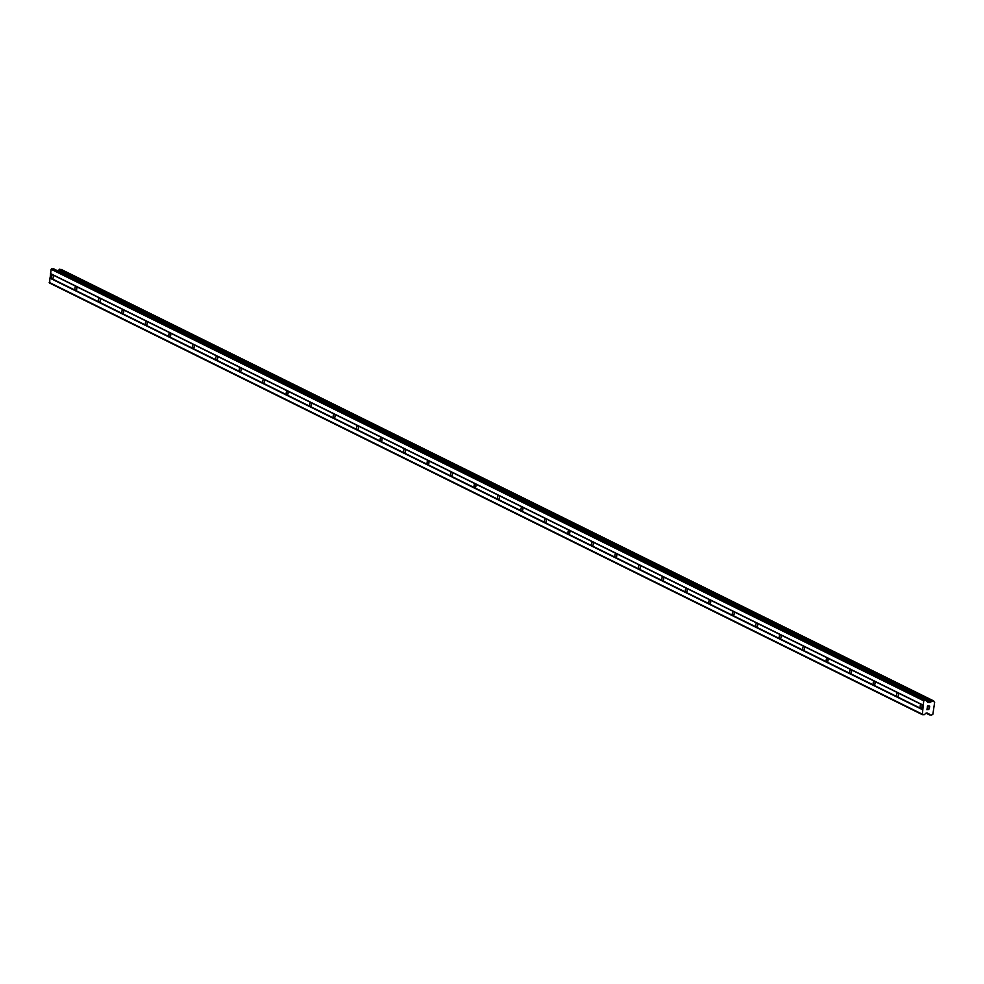 <?xml version="1.0" encoding="UTF-8"?>
<svg xmlns="http://www.w3.org/2000/svg" width="984" height="984" viewBox="0 0 984 984"><rect width="100%" height="100%" fill="white"/><g stroke="black" fill="none" stroke-linecap="round" stroke-linejoin="round"><path stroke-width="1.48" d="M51.734 278.62A2.214 0.922 94.4 0 1 51.512 276.381A2.214 0.922 94.4 0 1 52.324 274.659L53.05 275.016A2.214 0.922 94.4 0 1 53.271 277.254A2.214 0.922 94.4 0 1 52.459 278.976L49.84 278.091L49.729 283.109L922.316 714.655L923.718 700.805L926.055 700.301L927.764 702.367L929.782 702.539L926.768 701.063M75.215 290.231A2.214 0.922 94.4 0 1 74.993 287.992A2.214 0.922 94.4 0 1 75.805 286.27L76.531 286.627A2.214 0.922 94.4 0 1 76.752 288.865A2.214 0.922 94.4 0 1 75.94 290.587L52.459 278.976M98.695 301.842A2.214 0.922 94.4 0 1 98.474 299.603A2.214 0.922 94.4 0 1 99.273 297.881L99.999 298.238A2.214 0.922 94.4 0 1 100.233 300.477A2.214 0.922 94.4 0 1 99.421 302.199L75.94 290.587M122.176 313.453A2.214 0.922 94.4 0 1 121.942 311.215A2.214 0.922 94.4 0 1 122.754 309.493L123.48 309.849A2.214 0.922 94.4 0 1 123.701 312.088A2.214 0.922 94.4 0 1 122.902 313.81L99.421 302.199M145.644 325.064A2.214 0.922 94.4 0 1 145.423 322.826A2.214 0.922 94.4 0 1 146.235 321.104L146.96 321.461A2.214 0.922 94.4 0 1 147.182 323.699A2.214 0.922 94.4 0 1 146.37 325.421L122.902 313.81M169.125 336.676A2.214 0.922 94.4 0 1 168.904 334.437A2.214 0.922 94.4 0 1 169.715 332.715L170.441 333.072A2.214 0.922 94.4 0 1 170.662 335.31A2.214 0.922 94.4 0 1 169.851 337.032L146.37 325.421M192.606 348.274A2.214 0.922 94.4 0 1 192.384 346.048A2.214 0.922 94.4 0 1 193.184 344.326L193.91 344.683A2.214 0.922 94.4 0 1 194.143 346.922A2.214 0.922 94.4 0 1 193.331 348.643L169.851 337.032M216.086 359.886A2.214 0.922 94.4 0 1 215.853 357.659A2.214 0.922 94.4 0 1 216.665 355.937L217.39 356.294A2.214 0.922 94.4 0 1 217.612 358.533A2.214 0.922 94.4 0 1 216.812 360.255L193.331 348.643M239.555 371.497A2.214 0.922 94.4 0 1 239.333 369.271A2.214 0.922 94.4 0 1 240.145 367.549L240.871 367.905A2.214 0.922 94.4 0 1 241.092 370.144A2.214 0.922 94.4 0 1 240.28 371.866L216.812 360.255M263.036 383.108A2.214 0.922 94.4 0 1 262.814 380.882A2.214 0.922 94.4 0 1 263.626 379.16L264.352 379.517A2.214 0.922 94.4 0 1 264.573 381.755A2.214 0.922 94.4 0 1 263.761 383.477L240.28 371.866M286.516 394.719A2.214 0.922 94.4 0 1 286.295 392.493A2.214 0.922 94.4 0 1 287.094 390.771L287.82 391.128A2.214 0.922 94.4 0 1 288.054 393.366A2.214 0.922 94.4 0 1 287.242 395.088L263.761 383.477M309.997 406.331A2.214 0.922 94.4 0 1 309.763 404.104A2.214 0.922 94.4 0 1 310.575 402.382L311.301 402.739A2.214 0.922 94.4 0 1 311.522 404.978A2.214 0.922 94.4 0 1 310.723 406.699L287.242 395.088M333.465 417.942A2.214 0.922 94.4 0 1 333.244 415.715A2.214 0.922 94.4 0 1 334.056 413.993L334.781 414.35A2.214 0.922 94.4 0 1 335.003 416.589A2.214 0.922 94.4 0 1 334.191 418.311L310.723 406.699M356.946 429.553A2.214 0.922 94.4 0 1 356.725 427.327A2.214 0.922 94.4 0 1 357.536 425.605L358.262 425.961A2.214 0.922 94.4 0 1 358.483 428.2A2.214 0.922 94.4 0 1 357.672 429.922L334.191 418.311M380.427 441.164A2.214 0.922 94.4 0 1 380.205 438.938A2.214 0.922 94.4 0 1 381.005 437.216L381.731 437.572A2.214 0.922 94.4 0 1 381.964 439.811A2.214 0.922 94.4 0 1 381.152 441.533L357.672 429.922M403.907 452.775A2.214 0.922 94.4 0 1 403.674 450.549A2.214 0.922 94.4 0 1 404.486 448.827L405.211 449.184A2.214 0.922 94.4 0 1 405.433 451.422A2.214 0.922 94.4 0 1 404.633 453.144L381.152 441.533M427.376 464.387A2.214 0.922 94.4 0 1 427.154 462.16A2.214 0.922 94.4 0 1 427.966 460.438L428.692 460.795A2.214 0.922 94.4 0 1 428.913 463.034A2.214 0.922 94.4 0 1 428.101 464.756L404.633 453.144M450.856 475.998A2.214 0.922 94.4 0 1 450.635 473.771A2.214 0.922 94.4 0 1 451.447 472.049L452.173 472.406A2.214 0.922 94.4 0 1 452.394 474.632A2.214 0.922 94.4 0 1 451.582 476.354L428.101 464.756M474.337 487.609A2.214 0.922 94.4 0 1 474.116 485.383A2.214 0.922 94.4 0 1 474.915 483.661L475.641 484.017A2.214 0.922 94.4 0 1 475.875 486.244A2.214 0.922 94.4 0 1 475.063 487.966L451.582 476.354M497.818 499.22A2.214 0.922 94.4 0 1 497.584 496.994A2.214 0.922 94.4 0 1 498.396 495.272L499.122 495.628A2.214 0.922 94.4 0 1 499.343 497.855A2.214 0.922 94.4 0 1 498.544 499.577L475.063 487.966M521.286 510.831A2.214 0.922 94.4 0 1 521.065 508.605A2.214 0.922 94.4 0 1 521.877 506.883L522.602 507.24A2.214 0.922 94.4 0 1 522.824 509.466A2.214 0.922 94.4 0 1 522.012 511.188L498.544 499.577M544.767 522.442A2.214 0.922 94.4 0 1 544.546 520.216A2.214 0.922 94.4 0 1 545.357 518.494L546.083 518.851A2.214 0.922 94.4 0 1 546.304 521.077A2.214 0.922 94.4 0 1 545.493 522.799L522.012 511.188M568.248 534.054A2.214 0.922 94.4 0 1 568.026 531.827A2.214 0.922 94.4 0 1 568.826 530.105L569.552 530.462A2.214 0.922 94.4 0 1 569.785 532.688A2.214 0.922 94.4 0 1 568.973 534.41L545.493 522.799M591.728 545.665A2.214 0.922 94.4 0 1 591.495 543.439A2.214 0.922 94.4 0 1 592.307 541.717L593.032 542.073A2.214 0.922 94.4 0 1 593.254 544.3A2.214 0.922 94.4 0 1 592.454 546.022L568.973 534.41M615.197 557.276A2.214 0.922 94.4 0 1 614.975 555.05A2.214 0.922 94.4 0 1 615.787 553.328L616.513 553.684A2.214 0.922 94.4 0 1 616.734 555.911A2.214 0.922 94.4 0 1 615.923 557.633L592.454 546.022M638.678 568.887A2.214 0.922 94.4 0 1 638.456 566.661A2.214 0.922 94.4 0 1 639.268 564.939L639.994 565.296A2.214 0.922 94.4 0 1 640.215 567.522A2.214 0.922 94.4 0 1 639.403 569.244L615.923 557.633M662.158 580.498A2.214 0.922 94.4 0 1 661.937 578.272A2.214 0.922 94.4 0 1 662.736 576.55L663.462 576.907A2.214 0.922 94.4 0 1 663.696 579.133A2.214 0.922 94.4 0 1 662.884 580.855L639.403 569.244M685.639 592.11A2.214 0.922 94.4 0 1 685.405 589.883A2.214 0.922 94.4 0 1 686.217 588.161L686.943 588.518A2.214 0.922 94.4 0 1 687.164 590.744A2.214 0.922 94.4 0 1 686.365 592.466L662.884 580.855M709.107 603.721A2.214 0.922 94.4 0 1 708.886 601.495A2.214 0.922 94.4 0 1 709.698 599.773L710.423 600.129A2.214 0.922 94.4 0 1 710.645 602.356A2.214 0.922 94.4 0 1 709.833 604.078L686.365 592.466M732.588 615.332A2.214 0.922 94.4 0 1 732.367 613.093A2.214 0.922 94.4 0 1 733.178 611.371L733.904 611.74A2.214 0.922 94.4 0 1 734.125 613.967A2.214 0.922 94.4 0 1 733.314 615.689L709.833 604.078M756.069 626.943A2.214 0.922 94.4 0 1 755.847 624.705A2.214 0.922 94.4 0 1 756.647 622.983L757.372 623.352A2.214 0.922 94.4 0 1 757.606 625.578A2.214 0.922 94.4 0 1 756.794 627.3L733.314 615.689M779.549 638.554A2.214 0.922 94.4 0 1 779.316 636.316A2.214 0.922 94.4 0 1 780.127 634.594L780.853 634.963A2.214 0.922 94.4 0 1 781.075 637.189A2.214 0.922 94.4 0 1 780.275 638.911L756.794 627.3M803.018 650.166A2.214 0.922 94.4 0 1 802.796 647.927A2.214 0.922 94.4 0 1 803.608 646.205L804.334 646.574A2.214 0.922 94.4 0 1 804.555 648.8A2.214 0.922 94.4 0 1 803.744 650.522L780.275 638.911M826.499 661.777A2.214 0.922 94.4 0 1 826.277 659.538A2.214 0.922 94.4 0 1 827.089 657.816L827.815 658.185A2.214 0.922 94.4 0 1 828.036 660.412A2.214 0.922 94.4 0 1 827.224 662.134L803.744 650.522M849.979 673.388A2.214 0.922 94.4 0 1 849.745 671.149A2.214 0.922 94.4 0 1 850.557 669.428L851.283 669.796A2.214 0.922 94.4 0 1 851.517 672.023A2.214 0.922 94.4 0 1 850.705 673.745L827.224 662.134M873.46 684.999A2.214 0.922 94.4 0 1 873.226 682.761A2.214 0.922 94.4 0 1 874.038 681.039L874.764 681.408A2.214 0.922 94.4 0 1 874.985 683.634A2.214 0.922 94.4 0 1 874.186 685.356L850.705 673.745M896.928 696.611A2.214 0.922 94.4 0 1 896.707 694.372A2.214 0.922 94.4 0 1 897.519 692.65L898.244 693.019A2.214 0.922 94.4 0 1 898.466 695.245A2.214 0.922 94.4 0 1 897.654 696.967L874.186 685.356M921.209 704.236L921.725 704.63A2.214 0.922 94.4 0 1 921.946 706.856A2.214 0.922 94.4 0 1 921.135 708.578L920.409 708.222A2.214 0.922 94.4 0 1 920.188 705.983A2.214 0.922 94.4 0 1 920.999 704.261L921.209 704.236M929.523 706.266L928.65 706.192L929.523 706.266L929.351 707.471L929.523 706.266M928.65 706.192L928.552 706.856L928.65 706.192M928.404 706.844L928.502 706.18L928.404 706.844M928.502 706.18L927.629 706.118L928.502 706.18M927.629 706.118L927.445 707.324L927.629 706.118M929.499 707.484L929.696 706.118L929.499 707.484M927.297 707.324L927.506 705.946L929.696 706.118M927.285 708.468L927.088 709.759L927.285 708.468M929.068 708.677L928.736 709.612M928.01 709.12L927.186 708.123L928.01 709.12M926.94 709.747L927.186 708.123M929.782 702.539L930.692 701.924A1.378 1.242 -63.7 0 0 931.823 700.977L933.816 701.137A1.378 1.242 -63.7 0 0 934.652 702.232L932.881 714.199A1.378 1.242 -63.7 0 0 931.75 715.159L929.757 714.999A1.378 1.242 -63.7 0 0 928.921 713.904L926.288 713.006L924.247 714.667L922.316 714.655M53.739 268.89L51.143 269.272L50.147 277.832M61.168 269.419L59.237 269.432A1.378 1.242 -63.7 0 1 58.105 270.391L57.589 270.772M920.409 708.222L897.654 696.967M922.414 709.636L49.84 278.091M922.734 709.366L921.135 708.578M920.999 704.261L898.244 693.019M897.519 692.65L874.764 681.408M874.038 681.039L851.283 669.796M850.557 669.428L827.815 658.185M827.089 657.816L804.334 646.574M803.608 646.205L780.853 634.963M780.127 634.594L757.372 623.352M756.647 622.983L733.904 611.74M733.178 611.371L710.423 600.129M709.698 599.773L686.943 588.518M686.217 588.161L663.462 576.907M662.736 576.55L639.994 565.296M639.268 564.939L616.513 553.684M615.787 553.328L593.032 542.073M592.307 541.717L569.552 530.462M568.826 530.105L546.083 518.851M545.357 518.494L522.602 507.24M521.877 506.883L499.122 495.628M498.396 495.272L475.641 484.017M474.915 483.661L452.173 472.406M451.447 472.049L428.692 460.795M427.966 460.438L405.211 449.184M404.486 448.827L381.731 437.572M381.005 437.216L358.262 425.961M357.536 425.605L334.781 414.35M334.056 413.993L311.301 402.739M310.575 402.382L287.82 391.128M287.094 390.771L264.352 379.517M263.626 379.16L240.871 367.905M240.145 367.549L217.39 356.294M216.665 355.937L193.91 344.683M193.184 344.326L170.441 333.072M169.715 332.715L146.96 321.461M146.235 321.104L123.48 309.849M122.754 309.493L99.999 298.238M99.273 297.881L76.531 286.627M75.805 286.27L53.05 275.016M52.324 274.659L50.725 273.872M921.787 713.929L49.2 282.383M924.443 700.178L51.869 268.644M923.718 700.805L51.143 269.272M923.09 705.097L50.504 273.564M923.312 705.417L921.725 704.63M928.785 713.806L927.346 713.092M928.847 713.867L927.272 713.08M929.757 714.999L926.005 713.142M933.582 700.891L61.008 269.345M932.119 700.768L59.532 269.235M931.823 700.977L59.237 269.432M930.692 701.924L58.105 270.391M930.532 701.998L57.945 270.452M929.978 702.478L926.584 700.793M926.055 700.301L53.468 268.767M928.884 713.88L927.26 713.08M933.681 700.916L61.094 269.37M926.202 700.35L53.616 268.804"/></g></svg>
